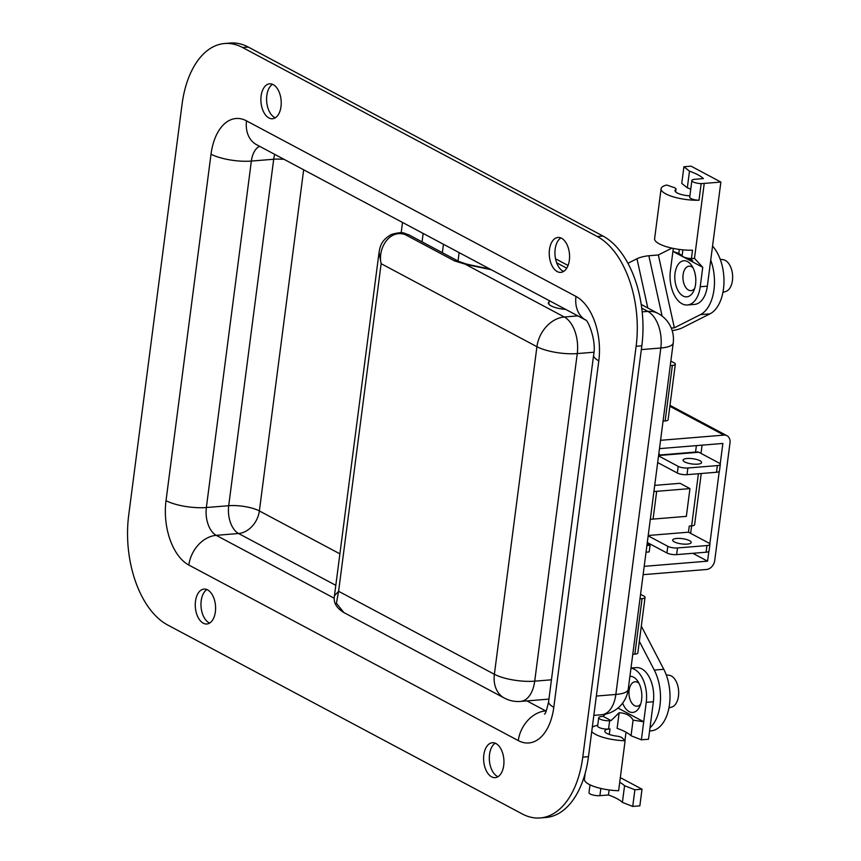 <?xml version="1.0" encoding="UTF-8"?>
<svg xmlns="http://www.w3.org/2000/svg" width="861" height="861" viewBox="0 0 861 861"><rect width="100%" height="100%" fill="white"/><g stroke="black" fill="none" stroke-linecap="round" stroke-linejoin="round"><path stroke-width="1.29" d="M560.877 237.948A17.521 10.106 -94.7 0 0 554.99 254.695A17.521 10.106 -94.7 0 0 562.943 271.118A17.521 10.106 -94.7 0 0 563.621 271.441M557.239 271.592A17.521 10.106 -94.7 0 0 560.823 272.388A17.521 10.106 -94.7 0 0 569.573 257.202A17.521 10.106 -94.7 0 0 561.566 238.271A17.521 10.106 -94.7 0 0 557.971 237.475A17.521 10.106 -94.7 0 0 549.232 252.66A17.521 10.106 -94.7 0 0 557.239 271.592M272.528 84.303A17.521 10.106 -94.7 0 0 266.641 101.049A17.521 10.106 -94.7 0 0 274.594 117.473A17.521 10.106 -94.7 0 0 275.272 117.796M268.89 117.935A17.521 10.106 -94.7 0 0 272.485 118.743A17.521 10.106 -94.7 0 0 281.224 103.557A17.521 10.106 -94.7 0 0 273.217 84.626A17.521 10.106 -94.7 0 0 269.622 83.818A17.521 10.106 -94.7 0 0 260.883 99.004A17.521 10.106 -94.7 0 0 268.89 117.935M206.909 589.559A17.521 10.106 -94.7 0 0 201.022 606.295A17.521 10.106 -94.7 0 0 208.975 622.729A17.521 10.106 -94.7 0 0 209.654 623.052M203.271 623.192A17.521 10.106 -94.7 0 0 206.855 623.999A17.521 10.106 -94.7 0 0 215.594 608.813A17.521 10.106 -94.7 0 0 207.598 589.882A17.521 10.106 -94.7 0 0 204.003 589.075A17.521 10.106 -94.7 0 0 195.264 604.261A17.521 10.106 -94.7 0 0 203.271 623.192M495.258 743.204A17.521 10.106 -94.7 0 0 489.36 759.951A17.521 10.106 -94.7 0 0 497.314 776.374A17.521 10.106 -94.7 0 0 498.002 776.697M491.609 776.837A17.521 10.106 -94.7 0 0 495.204 777.644A17.521 10.106 -94.7 0 0 503.943 762.459A17.521 10.106 -94.7 0 0 495.947 743.527A17.521 10.106 -94.7 0 0 492.352 742.731A17.521 10.106 -94.7 0 0 483.613 757.917A17.521 10.106 -94.7 0 0 491.609 776.837M540.202 817.95L545.906 817.487A87.585 50.541 -94.7 0 0 588.472 756.679L641.832 345.81A87.585 50.541 -94.7 0 0 602.937 236.032L248.302 47.064A87.585 50.541 -94.7 0 0 230.339 43.05L224.635 43.513A87.585 50.541 -94.7 0 0 182.058 104.321L128.698 515.19A87.585 50.541 -94.7 0 0 167.604 624.968L522.24 813.936A87.585 50.541 -94.7 0 0 540.202 817.95A87.585 50.541 -94.7 0 0 582.768 757.142L636.128 346.273A87.585 50.541 -94.7 0 0 597.233 236.506L242.598 47.527A87.585 50.541 -94.7 0 0 224.635 43.513M670.267 365.602L672.355 365.43A7.006 1.991 7.4 0 0 675.325 364.214A7.006 1.991 7.4 0 0 674.088 362.847L670.848 361.125M663.056 421.126L665.144 420.954A7.006 1.991 7.4 0 0 668.114 419.737L675.325 364.214M632.77 654.317L634.858 654.145A7.006 1.991 7.4 0 0 637.829 652.929L645.04 597.416A7.006 1.991 7.4 0 0 643.802 596.038L640.562 594.316M639.981 598.793L642.069 598.632A7.006 1.991 7.4 0 0 645.04 597.416M334.455 595.747L338.599 591.281L336.414 603.26L343.894 612.569C336.317 607.963 333.164 602.356 334.455 595.747L379.055 252.37C379.97 247.527 380.54 240.467 391.637 234.343C404.401 230.931 404.121 233.686 409.147 234.978L409.147 234.978A8.761 6.705 118.1 0 0 405.079 234.547C389.29 229.08 377.527 248.829 381.143 263.692L379.055 252.381M549.092 301.791A15.186 4.316 7.4 0 0 548.36 302.889A15.186 4.316 7.4 0 0 565.688 309.411M409.147 234.978L458.795 261.432L466.21 263.961A8.761 3.648 105.2 0 0 464.994 264.079L454.726 261.001L405.079 234.547M692.836 553.3L707.581 561.157L644.2 566.344M659.483 448.635L722.874 443.447L720.205 463.939M719.236 471.441L709.83 543.894M708.851 551.395L707.581 561.157M660.57 440.305L723.95 435.117L669.869 406.295M669.987 405.348L726.985 435.72A8.761 6.705 118.1 0 1 729.999 442.866L714.716 560.576A8.761 6.705 118.1 0 1 706.504 569.487L643.113 574.674M726.985 435.72A8.761 6.705 118.1 0 0 723.95 435.117M653.929 491.448A17.521 4.972 7.4 0 0 656.674 491.33L689.952 488.596L686.346 516.363L653.068 519.086A17.521 4.972 -172.6 0 1 650.324 519.215M689.952 488.596L680.007 483.301L654.715 485.378M641.316 626.119L663.777 669.288A37.959 21.902 85.3 0 1 663.325 722.53A37.959 21.902 85.3 0 1 651.067 730.849L649.581 730.967M649.99 727.782A37.959 21.902 -94.7 0 0 653.822 723.315A37.959 21.902 -94.7 0 0 654.274 670.062L639.336 641.359M712.553 246.085A37.959 21.902 85.3 0 1 723.94 283.43A37.959 21.902 85.3 0 1 709.948 313.856L682.289 327.826A8.761 1.636 167.6 0 1 672.172 330.613M627.938 263.294L636.979 258.731A8.761 1.636 -12.4 0 1 648.85 255.749L658.353 254.974L671.892 248.129M710.734 260.119A37.959 21.902 85.3 0 1 700.434 314.631L674.357 327.815L671.268 328.063M659.3 455.038L658.891 453.187M658.353 254.974L674.357 327.815M629.918 676.337A18.103 10.45 85.3 0 1 633.567 677.166A18.103 10.45 85.3 0 1 637.635 681.008A18.103 10.45 85.3 0 1 639.734 706.547A18.103 10.45 85.3 0 1 629.09 711.595A18.103 10.45 85.3 0 1 622.643 703.114M639.034 683.376A12.258 7.071 -94.7 0 0 637.592 682.332A12.258 7.071 -94.7 0 0 635.084 681.772A12.258 7.071 -94.7 0 0 628.96 692.395A12.258 7.071 -94.7 0 0 634.568 705.654A12.258 7.071 -94.7 0 0 637.086 706.214A12.258 7.071 -94.7 0 0 640.724 703.986M668.943 707.968L671.881 707.032A16.058 9.267 -94.7 0 0 678.683 692.287A16.058 9.267 -94.7 0 0 671.343 675.993A16.058 9.267 -94.7 0 0 669.277 675.304L666.242 674.852M591.733 731.538A26.282 7.458 7.4 0 0 625.108 740.751L622.266 737.931A5.844 1.657 7.4 0 0 616.831 736.133A12.258 3.487 -172.6 0 1 604.799 731.054A12.258 3.487 -172.6 0 1 609.997 728.923L608.566 729.041L609.653 720.711A7.006 1.991 -172.6 0 1 602.345 719.957A7.006 1.991 -172.6 0 1 598.729 717.697A7.006 1.991 -172.6 0 1 600.332 716.675A26.282 7.458 7.4 0 1 603.12 716.363L605.358 714.178M609.653 720.711L611.073 720.592L619.156 712.725C625.936 713.102 630.586 715.577 633.072 720.14L631.048 735.757L641.38 739.803L648.505 739.222L653.37 701.747A26.282 15.164 -94.7 0 0 636.311 667.609L630.995 668.039M624.935 740.589L626.033 732.216M634.891 789.774L632.727 806.434L622.395 802.387L624.559 785.727L634.891 789.774L642.015 789.193L620.318 777.623M642.015 789.193L639.852 805.842L632.727 806.434M622.395 802.387A43.793 12.441 7.4 0 0 608.469 794.972L599.913 795.672A7.006 1.991 7.4 0 1 592.605 794.918A7.006 1.991 7.4 0 1 588.989 792.647L590.011 784.823M609.125 789.957L608.469 794.972M624.559 785.727A43.793 12.441 7.4 0 0 619.716 782.283M625.108 740.751L618.618 790.721A26.282 7.458 -172.6 0 1 584.404 779.216L585.189 773.221M597.738 725.263A26.282 7.458 7.4 0 0 592.293 727.254M619.156 712.725L617.122 728.341A43.793 12.441 -172.6 0 1 631.048 735.757M633.072 720.14L643.716 721.755L641.38 739.803M653.37 701.747L646.245 702.328L643.716 721.755L617.972 708.043M608.566 729.041A7.006 1.991 -172.6 0 1 601.258 728.288A7.006 1.991 -172.6 0 1 597.642 726.017L598.729 717.697M646.245 702.328A26.282 15.164 -94.7 0 0 630.962 668.222M603.12 716.363L611.073 720.592M687.541 261.583A18.103 10.45 85.3 0 1 691.62 265.425A18.103 10.45 85.3 0 1 693.708 290.964A18.103 10.45 85.3 0 1 683.074 296.012A18.103 10.45 85.3 0 1 675.035 273.324A18.103 10.45 85.3 0 1 687.541 261.583M693.008 267.793A12.258 7.071 -94.7 0 0 691.577 266.749A12.258 7.071 -94.7 0 0 689.058 266.189A12.258 7.071 -94.7 0 0 682.934 276.811A12.258 7.071 -94.7 0 0 688.542 290.071A12.258 7.071 -94.7 0 0 691.06 290.631A12.258 7.071 -94.7 0 0 694.698 288.403M722.928 292.385L725.855 291.448A16.058 9.267 -94.7 0 0 732.657 276.704A16.058 9.267 -94.7 0 0 725.317 260.409A16.058 9.267 -94.7 0 0 723.251 259.721L720.216 259.269M689.887 195.867A12.258 3.487 -172.6 0 1 674.992 190.55A12.258 3.487 -172.6 0 1 675.691 189.581A5.844 1.657 7.4 0 0 676.025 189.119A5.844 1.657 7.4 0 0 673.84 187.494L666.726 185.018A26.282 7.458 7.4 0 0 661.097 188.742L654.608 238.712A26.282 7.458 -172.6 0 0 692.513 250.207L691.426 258.537A26.282 7.458 -172.6 0 0 694.493 258.375L702.748 267.308L700.219 286.745A26.282 15.164 -94.7 0 1 687.444 304.988A26.282 15.164 -94.7 0 1 670.385 270.849L673.302 248.431M687.444 304.988L694.579 304.396A26.282 15.164 -94.7 0 0 707.344 286.164L720.872 182.058L691.039 166.162L683.914 166.743L689.489 171.178A43.793 12.441 -172.6 0 1 703.405 178.593L694.849 179.292A7.006 1.991 -172.6 0 0 691.878 180.509A7.006 1.991 -172.6 0 0 701.166 183.587A26.282 7.458 7.4 0 0 704.233 183.415L720.872 182.058M683.914 166.743L681.751 183.404L687.326 187.838L689.489 171.178M687.326 187.838A43.793 12.441 -172.6 0 1 690.759 189.129M661.097 188.742A26.282 7.458 7.4 0 0 699.003 200.236L701.166 183.587M690.576 258.504L692.728 260.84L685.571 257.676M682.149 255.609L678.812 253.414L679.318 249.442M678.812 253.414L672.915 251.412L702.748 267.308M699.003 200.236A7.006 1.991 -172.6 0 1 689.715 197.169L691.878 180.509M682.881 249.851L682.149 255.469A7.006 1.991 7.4 0 0 691.426 258.537M697.636 464.154A9.342 2.658 7.4 0 0 701.597 462.529A9.342 2.658 7.4 0 0 696.775 459.516A9.342 2.658 7.4 0 0 687.024 458.504A9.342 2.658 7.4 0 0 683.064 460.129A9.342 2.658 7.4 0 0 687.896 463.143A9.342 2.658 7.4 0 0 697.636 464.154M687.25 544.109A9.342 2.658 7.4 0 0 691.211 542.484A9.342 2.658 7.4 0 0 686.389 539.46A9.342 2.658 7.4 0 0 676.649 538.459A9.342 2.658 7.4 0 0 672.678 540.073A9.342 2.658 7.4 0 0 677.51 543.097A9.342 2.658 7.4 0 0 687.25 544.109M695.559 452.068L696.388 445.621M659.009 453.715A23.355 13.475 85.3 0 1 659.913 454.985M701.026 453.392L702.092 445.148M690.64 533.346L691.609 525.888M701.252 473.507L694.612 524.672A7.006 1.991 -172.6 0 1 691.641 525.888L698.411 473.744M648.204 535.488L688.466 532.195L689.263 526.082L691.641 525.888M646.041 552.181L649.194 551.923L650.066 545.261L647.138 543.7M646.902 545.519L650.066 545.261M658.547 455.889L678.188 466.361A7.006 1.991 7.4 0 0 687.874 468.007L687.003 474.669L716.481 472.258L717.342 465.597A7.006 1.991 7.4 0 0 720.313 464.38A7.006 1.991 7.4 0 0 719.064 463.014L698.852 452.24L658.59 455.534M687.003 474.669A7.006 1.991 -172.6 0 1 677.327 473.023L657.675 462.551M720.313 464.38L719.452 471.042A7.006 1.991 -172.6 0 1 716.481 472.258M687.874 468.007L717.342 465.597M658.643 455.092L697.41 451.917A7.006 4.047 85.3 0 1 698.852 452.24M648.161 535.843L667.802 546.315A7.006 1.991 7.4 0 0 677.489 547.962L676.617 554.624A7.006 1.991 -172.6 0 1 666.941 552.977L647.3 542.505M688.466 532.195L708.689 542.968A7.006 1.991 7.4 0 1 709.927 544.335L709.066 550.997A7.006 1.991 -172.6 0 1 706.095 552.213L706.956 545.551A7.006 1.991 7.4 0 0 709.927 544.335M677.489 547.962L706.956 545.551M676.617 554.624L706.095 552.213M598.804 360.824L553.806 707.279A51.391 29.651 85.3 0 1 518.29 740.6L188.85 565.053A51.391 29.651 85.3 0 1 166.022 500.65L211.02 154.184A51.391 29.651 85.3 0 1 246.537 120.874L575.977 296.421A51.391 29.651 85.3 0 1 598.804 360.824A29.199 8.287 -172.6 0 1 593.616 355.109C596.781 340.224 587.471 319.194 585.609 319.991L586.018 320.238M582.768 757.142L588.472 756.679M636.128 346.273L641.832 345.81M597.233 236.506L602.937 236.032M242.598 47.527L248.302 47.064M259.635 146.327A22.192 12.807 -94.7 0 0 251.358 161.072L273.701 159.242L228.703 505.708L206.36 507.527A22.192 12.807 -94.7 0 0 216.219 535.338L238.562 533.508L335.812 585.329M211.02 154.184A29.199 8.287 -172.6 0 0 251.358 161.072L206.36 507.527A29.199 8.287 -172.6 0 1 166.022 500.65M526.932 700.908L545.67 710.895A22.192 12.807 -94.7 0 0 546.175 711.143M546.304 710.842L545.67 710.895A29.199 22.354 -61.9 0 0 518.29 740.6M188.85 565.053A29.199 22.354 118.1 0 1 216.219 535.338L334.316 598.277M596.339 696.054L615.841 694.461A29.199 8.287 7.4 0 0 628.218 689.392L673.216 342.926A29.199 8.287 -172.6 0 1 660.828 347.995L641.337 349.598M642.177 311.876L647.87 311.413A29.199 16.843 -94.7 0 1 660.828 347.995L615.841 694.461A29.199 16.843 -94.7 0 1 601.645 714.727A29.199 29.199 0 0 0 628.218 689.392M673.216 342.926A29.199 29.199 0 0 0 657.987 313.404A29.199 22.354 118.1 0 0 647.87 311.413L641.746 308.152M566.732 268.169L556.658 262.799M459.128 252.628L458.03 261.034M443.437 244.266L442.35 252.671M423.149 233.449L422.051 241.855M402.507 222.45L401.161 232.814M303.664 169.789L259.365 510.939A22.192 6.307 7.4 0 0 228.703 505.708A22.192 12.807 85.3 0 0 238.562 533.508A22.192 16.994 118.1 0 0 259.365 510.939L339.901 553.849M274.734 154.367A22.192 12.807 85.3 0 0 273.701 159.242A22.192 6.307 -172.6 0 1 284.13 159.371M575.977 296.421A29.199 22.354 118.1 0 0 585.695 320.055L256.567 144.691A29.199 22.354 -61.9 0 1 246.537 120.874M553.806 707.279A29.199 8.287 -172.6 0 1 548.618 701.575L593.616 355.109M672.355 365.43L665.144 420.954M634.858 654.145L642.069 598.632M593.907 352.224L577.257 353.58L534.713 681.169L551.449 679.803M381.143 263.692L338.599 591.281L494.375 674.281L536.92 346.703L381.143 263.692M491.233 269.73L469.31 265.123A26.282 7.458 -172.6 0 1 464.994 264.079L564.289 316.999L577.839 315.879M577.257 353.58A29.199 8.287 -172.6 0 1 536.92 346.703A29.199 22.354 -61.9 0 1 564.289 316.999A29.199 16.843 -94.7 0 1 577.257 353.58M520.518 701.435A29.199 29.199 0 0 1 504.406 698.099A29.199 22.354 -61.9 0 1 494.375 674.281A29.199 8.287 7.4 0 0 534.713 681.169A29.199 16.843 -94.7 0 1 520.518 701.435L548.941 699.11M458.795 261.432A8.761 6.705 118.1 0 0 454.726 261.001M466.21 263.961L470.031 264.876A8.761 2.239 101.9 0 0 469.31 265.123M656.674 491.33L653.068 519.086M663.777 669.288L654.274 670.062M647.795 307.969L636.979 258.731M709.948 313.856L700.434 314.631M648.85 255.749L662.098 316.052M609.997 728.923L609.276 734.444M600.849 788.45L599.913 795.672M707.344 286.164L700.219 286.745M694.493 258.375L704.233 183.415M675.422 191.659L675.691 189.581M677.327 473.023L678.188 466.361M666.941 552.977L667.802 546.315M601.645 714.727L593.832 715.373M657.987 313.404L641.23 304.471M568.056 265.479L555.528 258.806M548.618 701.575C546.789 709.873 545.422 714.049 544.507 714.092M504.406 698.099L343.894 612.569M490.006 269.084L470.031 264.876M549.243 300.64L548.78 304.137M675.659 191.906L676.025 189.119"/></g></svg>
